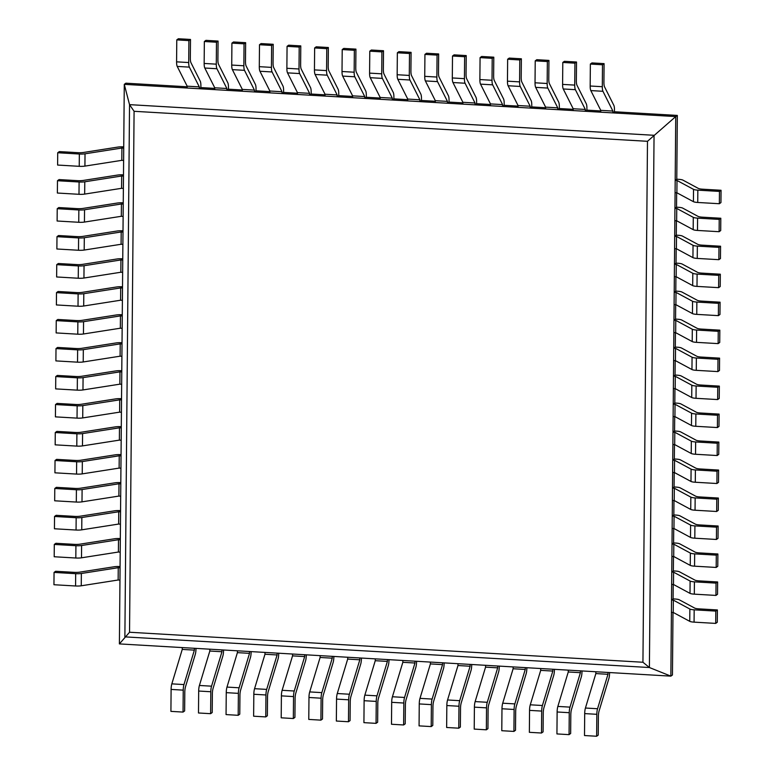 <?xml version="1.0" encoding="UTF-8"?>
<svg xmlns="http://www.w3.org/2000/svg" width="775" height="775" viewBox="0 0 775 775"><rect width="100%" height="100%" fill="white"/><g stroke="black" fill="none" stroke-linecap="round" stroke-linejoin="round"><path stroke-width="1.16" d="M187.162 86.781L125.87 83.196L124.281 84.349L675.742 116.57L647.483 141.302L134.085 111.3L129.541 632.245L119.398 643.909L124.281 84.349L129.532 104.644L134.085 111.3M602.495 64.771L590.366 64.063L591.955 62.92L604.083 63.628L602.495 64.771L602.311 86.713A6.268 1.55 93.3 0 0 602.95 91.295L612.889 111.067L612.88 112.898L614.468 111.755L677.331 115.427L675.742 116.57L670.859 676.139L649.402 667.527L642.94 662.247L129.541 632.245M600.751 110.951L586.888 110.137L585.299 111.29L573.171 110.573L573.19 108.742L563.251 88.97A6.268 1.55 93.3 0 1 562.602 84.398L562.795 62.455L564.384 61.312L576.513 62.019L576.348 80.726A6.268 1.55 93.3 0 0 576.997 85.298L586.268 103.734A6.268 1.55 -86.7 0 1 586.908 108.306L586.888 110.137M573.18 109.343L559.317 108.529L557.729 109.672L545.6 108.965L545.61 107.134L535.67 87.362A6.268 1.55 93.3 0 1 535.031 82.789L535.225 60.847L536.813 59.694L548.942 60.411L548.778 79.108A6.268 1.55 93.3 0 0 549.427 83.69L558.688 102.116A6.268 1.55 -86.7 0 1 559.337 106.698L559.317 108.529M545.61 107.725L531.747 106.921L530.158 108.064L518.029 107.357L518.039 105.516L508.1 85.754A6.268 1.55 93.3 0 1 507.46 81.172L507.644 59.229L509.233 58.086L521.372 58.793L521.207 77.5A6.268 1.55 93.3 0 0 521.846 82.073L531.117 100.508A6.268 1.55 -86.7 0 1 531.766 105.08L531.747 106.921M518.039 106.117L504.176 105.303L502.587 106.456L490.449 105.739L490.468 103.908L480.529 84.136A6.268 1.55 93.3 0 1 479.88 79.563L480.074 57.621L481.662 56.478L493.791 57.185L493.636 75.892A6.268 1.55 93.3 0 0 494.276 80.464L503.547 98.9A6.268 1.55 -86.7 0 1 504.186 103.472L504.176 105.303M490.459 104.509L476.596 103.695L475.007 104.838L462.878 104.131L462.898 102.3L452.958 82.528A6.268 1.55 93.3 0 1 452.309 77.955L452.503 56.013L454.092 54.86L466.221 55.577L466.056 74.274A6.268 1.55 93.3 0 0 466.705 78.856L475.976 97.282A6.268 1.55 -86.7 0 1 476.615 101.864L476.596 103.695M462.888 102.891L449.025 102.087L447.437 103.23L435.308 102.523L435.327 100.682L425.378 80.92A6.268 1.55 93.3 0 1 424.739 76.337L424.933 54.395L426.521 53.252L438.65 53.959L438.485 72.666A6.268 1.55 93.3 0 0 439.134 77.238L448.396 95.674A6.268 1.55 -86.7 0 1 449.045 100.246L449.025 102.087M435.317 101.283L421.455 100.469L419.866 101.622L407.737 100.905L407.747 99.074L397.808 79.302A6.268 1.55 93.3 0 1 397.168 74.729L397.352 52.787L398.941 51.644L411.079 52.351L410.915 71.058A6.268 1.55 93.3 0 0 411.554 75.63L420.825 94.066A6.268 1.55 -86.7 0 1 421.474 98.638L421.455 100.469M407.747 99.675L393.884 98.861L392.295 100.004L380.157 99.297L380.176 97.466L370.237 77.694A6.268 1.55 93.3 0 1 369.588 73.121L369.782 51.179L371.37 50.026L383.509 50.743L383.344 69.44A6.268 1.55 93.3 0 0 383.983 74.022L393.254 92.448A6.268 1.55 -86.7 0 1 393.894 97.03L393.884 98.861M380.176 98.057L366.313 97.253L364.725 98.396L352.586 97.689L352.606 95.848L342.666 76.086A6.268 1.55 93.3 0 1 342.017 71.503L342.211 49.561L343.8 48.418L355.928 49.125L355.764 67.832A6.268 1.55 93.3 0 0 356.413 72.404L365.684 90.84A6.268 1.55 -86.7 0 1 366.323 95.412L366.313 97.253M352.596 96.449L338.733 95.635L337.144 96.788L325.016 96.071L325.035 94.24L315.086 74.468A6.268 1.55 93.3 0 1 314.447 69.895L314.64 47.953L316.229 46.81L328.358 47.517L328.193 66.224A6.268 1.55 93.3 0 0 328.842 70.796L338.103 89.232A6.268 1.55 -86.7 0 1 338.752 93.804L338.733 95.635M325.025 94.841L311.162 94.027L309.574 95.17L297.445 94.463L297.455 92.632L287.515 72.86A6.268 1.55 93.3 0 1 286.876 68.287L287.06 46.345L288.649 45.192L300.787 45.909L300.623 64.606A6.268 1.55 93.3 0 0 301.262 69.188L310.533 87.614A6.268 1.55 -86.7 0 1 311.182 92.196L311.162 94.027M297.455 93.223L283.592 92.419L282.003 93.562L269.874 92.855L269.884 91.014L259.945 71.252A6.268 1.55 93.3 0 1 259.296 66.669L259.489 44.727L261.078 43.584L273.217 44.291L273.052 62.998A6.268 1.55 93.3 0 0 273.691 67.57L282.962 86.006A6.268 1.55 -86.7 0 1 283.611 90.578L283.592 92.419M269.884 91.615L256.021 90.801L254.432 91.954L242.294 91.237L242.313 89.406L232.374 69.634A6.268 1.55 93.3 0 1 231.725 65.061L231.919 43.119L233.507 41.976L245.636 42.683L245.481 61.39A6.268 1.55 93.3 0 0 246.121 65.962L255.392 84.398A6.268 1.55 -86.7 0 1 256.031 88.97L256.021 90.801M242.304 90.007L228.441 89.193L226.852 90.336L214.723 89.629L214.743 87.798L204.803 68.026A6.268 1.55 93.3 0 1 204.154 63.453L204.348 41.511L205.937 40.358L218.066 41.075L217.901 59.772A6.268 1.55 93.3 0 0 218.55 64.354L227.821 82.78A6.268 1.55 -86.7 0 1 228.46 87.362L228.441 89.193M214.733 88.389L200.87 87.585L199.282 88.728L187.153 88.021L187.162 86.18L177.223 66.418A6.268 1.55 93.3 0 1 176.584 61.835L176.778 39.893L178.366 38.75L190.495 39.457L190.33 58.164A6.268 1.55 93.3 0 0 190.979 62.736L200.241 81.172A6.268 1.55 -86.7 0 1 200.89 85.744L200.87 87.585M119.398 643.909L670.859 676.139L672.448 674.986L672.991 612.434M677.331 115.427L676.778 179.219L678.58 179.325A6.268 1.201 0.5 0 1 682.891 180.11L698.314 188.403A6.268 1.201 -179.5 0 0 702.615 189.197L721.05 190.272L720.944 202.585L719.355 203.728L697.732 202.469A6.268 1.201 -179.5 0 1 693.422 201.674L676.885 192.781L675.073 192.675L675.19 180.362L676.778 179.219M676.653 192.762L676.527 207.196L678.338 207.303A6.268 1.201 0.5 0 1 682.649 208.088L698.062 216.38A6.268 1.201 -179.5 0 0 702.373 217.174L720.808 218.25L720.702 230.562L719.113 231.706L697.49 230.446A6.268 1.201 -179.5 0 1 693.179 229.652L676.643 220.759L674.831 220.652L674.938 208.339L676.527 207.196M676.41 220.739L676.284 235.174L678.096 235.28A6.268 1.201 0.5 0 1 682.407 236.065L697.82 244.367A6.268 1.201 -179.5 0 0 702.131 245.152L720.566 246.227L720.459 258.54L718.871 259.683L697.248 258.424A6.268 1.201 -179.5 0 1 692.937 257.629L676.401 248.736L674.589 248.63L674.696 236.317L676.284 235.174M676.168 248.717L676.042 263.151L677.854 263.258A6.268 1.201 0.5 0 1 682.155 264.043L697.577 272.345A6.268 1.201 -179.5 0 0 701.888 273.129L720.324 274.205L720.217 286.517L718.628 287.661L696.996 286.401A6.268 1.201 -179.5 0 1 692.685 285.607L676.149 276.714L674.347 276.607L674.453 264.294L676.042 263.151M675.926 276.694L675.8 291.129L677.602 291.235A6.268 1.201 0.5 0 1 681.913 292.02L697.335 300.322A6.268 1.201 -179.5 0 0 701.646 301.107L720.072 302.182L719.965 314.495L718.377 315.638L696.754 314.379A6.268 1.201 -179.5 0 1 692.443 313.584L675.907 304.691L674.105 304.585L674.211 292.272L675.8 291.129M675.684 304.672L675.558 319.106L677.36 319.213A6.268 1.201 0.5 0 1 681.671 319.998L697.093 328.3A6.268 1.201 -179.5 0 0 701.394 329.084L719.83 330.16L719.723 342.472L718.134 343.616L696.512 342.356A6.268 1.201 -179.5 0 1 692.201 341.562L675.664 332.669L673.853 332.562L673.969 320.249L675.558 319.106M675.432 332.659L675.306 347.084L677.118 347.19A6.268 1.201 0.5 0 1 681.428 347.975L696.841 356.277A6.268 1.201 -179.5 0 0 701.152 357.062L719.587 358.137L719.481 370.45L717.892 371.593L696.27 370.334A6.268 1.201 -179.5 0 1 691.959 369.549L675.422 360.646L673.611 360.54L673.717 348.227L675.306 347.084M675.19 360.637L675.064 375.061L676.875 375.168A6.268 1.201 0.5 0 1 681.186 375.962L696.599 384.255A6.268 1.201 -179.5 0 0 700.91 385.039L719.345 386.115L719.239 398.427L717.65 399.571L696.028 398.311A6.268 1.201 -179.5 0 1 691.717 397.527L675.18 388.624L673.368 388.517L673.475 376.204L675.064 375.061M674.947 388.614L674.822 403.039L676.633 403.145A6.268 1.201 0.5 0 1 680.934 403.94L696.357 412.232A6.268 1.201 -179.5 0 0 700.668 413.017L719.103 414.102L718.997 426.405L717.408 427.558L695.776 426.289A6.268 1.201 -179.5 0 1 691.465 425.504L674.928 416.601L673.126 416.495L673.233 404.182L674.822 403.039M674.705 416.592L674.579 431.016L676.381 431.123A6.268 1.201 0.5 0 1 680.692 431.917L696.115 440.21A6.268 1.201 -179.5 0 0 700.426 440.994L718.851 442.079L718.745 454.382L717.156 455.535L695.533 454.266A6.268 1.201 -179.5 0 1 691.222 453.482L674.686 444.579L672.884 444.472L672.991 432.169L674.579 431.016M674.463 444.569L674.337 458.994L676.139 459.1A6.268 1.201 0.5 0 1 680.45 459.895L695.873 468.187A6.268 1.201 -179.5 0 0 700.174 468.972L718.609 470.057L718.502 482.36L716.914 483.513L695.291 482.244A6.268 1.201 -179.5 0 1 690.98 481.459L674.444 472.556L672.632 472.45L672.739 460.147L674.337 458.994M674.211 472.547L674.085 486.971L675.897 487.078A6.268 1.201 0.5 0 1 680.208 487.872L695.621 496.165A6.268 1.201 -179.5 0 0 699.932 496.959L718.367 498.034L718.26 510.337L716.672 511.49L695.049 510.221A6.268 1.201 -179.5 0 1 690.738 509.437L674.202 500.534L672.39 500.427L672.497 488.124L674.085 486.971M673.969 500.524L673.843 514.958L675.655 515.055A6.268 1.201 0.5 0 1 679.966 515.85L695.378 524.142A6.268 1.201 -179.5 0 0 699.689 524.937L718.125 526.012L718.018 538.325L716.429 539.468L694.807 538.199A6.268 1.201 -179.5 0 1 690.496 537.414L673.959 528.511L672.148 528.414L672.254 516.102L673.843 514.958M673.727 528.502L673.601 542.936L675.403 543.042A6.268 1.201 0.5 0 1 679.714 543.827L695.136 552.12A6.268 1.201 -179.5 0 0 699.447 552.914L717.882 553.989L717.776 566.302L716.187 567.445L694.555 566.176A6.268 1.201 -179.5 0 1 690.244 565.392L673.708 556.489L671.906 556.392L672.012 544.079L673.601 542.936M673.485 556.479L673.359 570.913L675.161 571.02A6.268 1.201 0.5 0 1 679.472 571.805L694.894 580.097A6.268 1.201 -179.5 0 0 699.205 580.892L717.631 581.967L717.524 594.28L715.935 595.423L694.313 594.154A6.268 1.201 -179.5 0 1 690.002 593.369L673.465 584.476L671.663 584.369L671.77 572.057L673.359 570.913M673.233 584.457L673.107 598.891L674.918 598.998A6.268 1.201 0.5 0 1 679.229 599.782L694.652 608.075A6.268 1.201 -179.5 0 0 698.953 608.869L717.388 609.944L717.282 622.257L715.693 623.4L694.071 622.141A6.268 1.201 -179.5 0 1 689.76 621.347L673.223 612.453L671.412 612.347L671.518 600.034L673.107 598.891M176.778 39.893L188.906 40.6L190.495 39.457M188.906 40.6L188.713 62.543A6.268 1.55 93.3 0 0 189.362 67.125L199.301 86.897L199.282 88.728M199.301 86.897L187.162 86.18M195.978 648.384L195.968 648.975A6.268 1.55 93.3 0 1 195.242 654.546L185.535 686.66A6.268 1.55 -86.7 0 0 184.799 692.23L184.634 710.937L183.045 712.08L170.917 711.373L171.101 689.43A6.268 1.55 -86.7 0 1 171.837 683.86L182.251 649.411L182.27 647.58L194.399 648.288L194.38 650.128L182.251 649.411M194.38 650.128L183.966 684.567A6.268 1.55 -86.7 0 0 183.239 690.137L183.045 712.08M204.348 41.511L216.477 42.218L218.066 41.075M216.477 42.218L216.283 64.16A6.268 1.55 93.3 0 0 216.932 68.733L226.872 88.505L226.852 90.336M226.872 88.505L214.743 87.798M223.549 649.993L223.549 650.593A6.268 1.55 93.3 0 1 222.812 656.163L213.106 688.268A6.268 1.55 -86.7 0 0 212.369 693.838L212.205 712.545L210.616 713.688L198.487 712.981L198.681 691.038A6.268 1.55 -86.7 0 1 199.407 685.468L209.822 651.029L209.841 649.188L221.97 649.905L221.96 651.736L209.822 651.029M221.96 651.736L211.546 686.175A6.268 1.55 -86.7 0 0 210.81 691.746L210.616 713.688M231.919 43.119L244.047 43.826L245.636 42.683M244.047 43.826L243.863 65.768A6.268 1.55 93.3 0 0 244.503 70.341L254.442 90.113L254.432 91.954M254.442 90.113L242.313 89.406M251.119 651.601L251.119 652.201A6.268 1.55 93.3 0 1 250.383 657.772L240.676 689.886A6.268 1.55 -86.7 0 0 239.94 695.456L239.775 714.153L238.187 715.306L226.058 714.589L226.252 692.647A6.268 1.55 -86.7 0 1 226.988 687.086L237.402 652.637L237.412 650.806L249.55 651.513L249.531 653.344L237.402 652.637M249.531 653.344L239.117 687.793A6.268 1.55 -86.7 0 0 238.38 693.363L238.187 715.306M259.489 44.727L271.628 45.434L273.217 44.291M271.628 45.434L271.434 67.377A6.268 1.55 93.3 0 0 272.073 71.959L282.022 91.731L282.003 93.562M282.022 91.731L269.884 91.014M278.7 653.218L278.69 653.809A6.268 1.55 93.3 0 1 277.954 659.38L268.247 691.494A6.268 1.55 -86.7 0 0 267.52 697.064L267.356 715.771L265.767 716.914L253.628 716.207L253.822 694.264A6.268 1.55 -86.7 0 1 254.558 688.694L264.972 654.245L264.982 652.414L277.121 653.122L277.101 654.962L264.972 654.245M277.101 654.962L266.687 689.401A6.268 1.55 -86.7 0 0 265.951 694.972L265.767 716.914M287.06 46.345L299.198 47.052L300.787 45.909M299.198 47.052L299.005 68.994A6.268 1.55 93.3 0 0 299.654 73.567L309.593 93.339L309.574 95.17M309.593 93.339L297.455 92.632M306.27 654.827L306.261 655.427A6.268 1.55 93.3 0 1 305.534 660.998L295.817 693.102A6.268 1.55 -86.7 0 0 295.091 698.672L294.926 717.379L293.338 718.522L281.209 717.815L281.393 695.873A6.268 1.55 -86.7 0 1 282.129 690.302L292.543 655.863L292.562 654.023L304.691 654.739L304.672 656.57L292.543 655.863M304.672 656.57L294.258 691.009A6.268 1.55 -86.7 0 0 293.531 696.58L293.338 718.522M314.64 47.953L326.769 48.66L328.358 47.517M326.769 48.66L326.575 70.602A6.268 1.55 93.3 0 0 327.224 75.175L337.164 94.947L337.144 96.788M337.164 94.947L325.035 94.24M333.841 656.435L333.841 657.035A6.268 1.55 93.3 0 1 333.105 662.606L323.398 694.72A6.268 1.55 -86.7 0 0 322.662 700.29L322.497 718.987L320.908 720.14L308.779 719.423L308.973 697.481A6.268 1.55 -86.7 0 1 309.7 691.92L320.114 657.471L320.133 655.64L332.262 656.347L332.252 658.178L320.114 657.471M332.252 658.178L321.838 692.627A6.268 1.55 -86.7 0 0 321.102 698.197L320.908 720.14M342.211 49.561L354.34 50.268L355.928 49.125M354.34 50.268L354.156 72.211A6.268 1.55 93.3 0 0 354.795 76.793L364.734 96.565L364.725 98.396M364.734 96.565L352.606 95.848M361.412 658.053L361.412 658.643A6.268 1.55 93.3 0 1 360.675 664.214L350.968 696.328A6.268 1.55 -86.7 0 0 350.232 701.898L350.067 720.605L348.479 721.748L336.35 721.041L336.544 699.098A6.268 1.55 -86.7 0 1 337.27 693.528L347.684 659.079L347.704 657.248L359.832 657.956L359.823 659.796L347.684 659.079M359.823 659.796L349.409 694.235A6.268 1.55 -86.7 0 0 348.673 699.806L348.479 721.748M369.782 51.179L381.91 51.886L383.509 50.743M381.91 51.886L381.726 73.828A6.268 1.55 93.3 0 0 382.366 78.401L392.305 98.173L392.295 100.004M392.305 98.173L380.176 97.466M388.992 659.661L388.982 660.261A6.268 1.55 93.3 0 1 388.246 665.832L378.539 697.936A6.268 1.55 -86.7 0 0 377.803 703.506L377.648 722.213L376.059 723.356L363.921 722.649L364.114 700.707A6.268 1.55 -86.7 0 1 364.851 695.136L375.265 660.697L375.274 658.857L387.413 659.573L387.393 661.404L375.265 660.697M387.393 661.404L376.979 695.843A6.268 1.55 -86.7 0 0 376.243 701.414L376.059 723.356M397.352 52.787L409.491 53.494L411.079 52.351M409.491 53.494L409.297 75.437A6.268 1.55 93.3 0 0 409.936 80.009L419.885 99.781L419.866 101.622M419.885 99.781L407.747 99.074M416.562 661.269L416.553 661.869A6.268 1.55 93.3 0 1 415.826 667.44L406.11 699.554A6.268 1.55 -86.7 0 0 405.383 705.124L405.218 723.821L403.63 724.974L391.491 724.257L391.685 702.315A6.268 1.55 -86.7 0 1 392.421 696.754L402.835 662.305L402.855 660.474L414.983 661.182L414.964 663.012L402.835 662.305M414.964 663.012L404.55 697.461A6.268 1.55 -86.7 0 0 403.823 703.032L403.63 724.974M424.933 54.395L437.061 55.102L438.65 53.959M437.061 55.102L436.868 77.045A6.268 1.55 93.3 0 0 437.517 81.627L447.456 101.399L447.437 103.23M447.456 101.399L435.327 100.682M444.133 662.887L444.133 663.477A6.268 1.55 93.3 0 1 443.397 669.048L433.69 701.162A6.268 1.55 -86.7 0 0 432.954 706.732L432.789 725.439L431.2 726.582L419.072 725.875L419.256 703.933A6.268 1.55 -86.7 0 1 419.992 698.362L430.406 663.913L430.425 662.083L442.554 662.79L442.544 664.63L430.406 663.913M442.544 664.63L432.121 699.069A6.268 1.55 -86.7 0 0 431.394 704.64L431.2 726.582M452.503 56.013L464.632 56.72L466.221 55.577M464.632 56.72L464.438 78.663A6.268 1.55 93.3 0 0 465.087 83.235L475.027 103.007L475.007 104.838M475.027 103.007L462.898 102.3M471.704 664.495L471.704 665.095A6.268 1.55 93.3 0 1 470.968 670.666L461.261 702.77A6.268 1.55 -86.7 0 0 460.524 708.34L460.36 727.047L458.771 728.19L446.642 727.483L446.836 705.541A6.268 1.55 -86.7 0 1 447.562 699.97L457.977 665.531L457.996 663.691L470.125 664.408L470.115 666.238L457.977 665.531M470.115 666.238L459.701 700.678A6.268 1.55 -86.7 0 0 458.965 706.248L458.771 728.19M480.074 57.621L492.202 58.328L493.791 57.185M492.202 58.328L492.018 80.271A6.268 1.55 93.3 0 0 492.658 84.843L502.597 104.615L502.587 106.456M502.597 104.615L490.468 103.908M499.284 666.103L499.274 666.703A6.268 1.55 93.3 0 1 498.538 672.274L488.831 704.388A6.268 1.55 -86.7 0 0 488.095 709.958L487.94 728.655L486.351 729.808L474.213 729.091L474.407 707.149A6.268 1.55 -86.7 0 1 475.143 701.588L485.557 667.139L485.567 665.308L497.705 666.016L497.686 667.847L485.557 667.139M497.686 667.847L487.272 702.295A6.268 1.55 -86.7 0 0 486.535 707.866L486.351 729.808M507.644 59.229L519.783 59.937L521.372 58.793M519.783 59.937L519.589 81.879A6.268 1.55 93.3 0 0 520.228 86.461L530.178 106.233L530.158 108.064M530.178 106.233L518.039 105.516M526.855 667.721L526.845 668.312A6.268 1.55 93.3 0 1 526.118 673.882L516.402 705.996A6.268 1.55 -86.7 0 0 515.675 711.566L515.511 730.273L513.922 731.416L501.783 730.709L501.977 708.767A6.268 1.55 -86.7 0 1 502.713 703.196L513.127 668.748L513.147 666.917L525.276 667.624L525.256 669.464L513.127 668.748M525.256 669.464L514.842 703.903A6.268 1.55 -86.7 0 0 514.116 709.474L513.922 731.416M535.225 60.847L547.353 61.554L548.942 60.411M547.353 61.554L547.16 83.497A6.268 1.55 93.3 0 0 547.809 88.069L557.748 107.841L557.729 109.672M557.748 107.841L545.61 107.134M554.425 669.329L554.416 669.929A6.268 1.55 93.3 0 1 553.689 675.5L543.972 707.604A6.268 1.55 -86.7 0 0 543.246 713.174L543.081 731.881L541.493 733.024L529.364 732.317L529.548 710.375A6.268 1.55 -86.7 0 1 530.284 704.804L540.698 670.365L540.717 668.525L552.846 669.242L552.827 671.072L540.698 670.365M552.827 671.072L542.413 705.512A6.268 1.55 -86.7 0 0 541.686 711.082L541.493 733.024M562.795 62.455L574.924 63.163L576.513 62.019M574.924 63.163L574.73 85.105A6.268 1.55 93.3 0 0 575.379 89.677L585.319 109.449L585.299 111.29M585.319 109.449L573.19 108.742M581.996 670.937L581.996 671.538A6.268 1.55 93.3 0 1 581.26 677.108L571.553 709.222A6.268 1.55 -86.7 0 0 570.817 714.792L570.652 733.489L569.063 734.642L556.934 733.925L557.128 711.983A6.268 1.55 -86.7 0 1 557.855 706.422L568.269 671.973L568.288 670.143L580.417 670.85L580.407 672.681L568.269 671.973M580.407 672.681L569.993 707.129A6.268 1.55 -86.7 0 0 569.257 712.7L569.063 734.642M604.083 63.628L603.919 82.334A6.268 1.55 93.3 0 0 604.568 86.907L613.839 105.342A6.268 1.55 -86.7 0 1 614.478 109.914L614.468 111.755M590.366 64.063L590.172 86.006A6.268 1.55 93.3 0 0 590.821 90.588L600.761 110.35L600.741 112.191L612.88 112.898M612.889 111.067L600.761 110.35M609.567 672.555L609.567 673.146A6.268 1.55 93.3 0 1 608.83 678.716L599.123 710.83A6.268 1.55 -86.7 0 0 598.387 716.4L598.222 735.107L596.634 736.25L584.505 735.543L584.699 713.601A6.268 1.55 -86.7 0 1 585.435 708.03L595.849 673.582L595.859 671.751L607.997 672.458L607.978 674.298L595.849 673.582M607.978 674.298L597.564 708.738A6.268 1.55 -86.7 0 0 596.827 714.308L596.634 736.25M85.027 153.808A6.268 1.201 0.5 0 1 79.341 154.012L57.718 152.743L57.612 165.056L79.234 166.315A6.268 1.201 0.5 0 0 84.921 166.112L121.811 160.338L121.917 148.025L85.027 153.808L84.921 166.112M123.738 146.901L123.506 146.882A6.268 1.201 -179.5 0 0 117.819 147.085L83.429 152.472A6.268 1.201 0.5 0 1 77.742 152.675L59.307 151.6L57.718 152.743M121.811 160.338L123.622 160.444L123.729 148.132L121.917 148.025M719.355 203.728L719.462 191.415L697.839 190.156A6.268 1.201 -179.5 0 1 693.528 189.362L676.992 180.468L675.19 180.362M719.462 191.415L721.05 190.272M676.885 192.781L676.992 180.468M84.785 181.786A6.268 1.201 0.5 0 1 79.098 181.989L57.476 180.72L57.369 193.033L78.992 194.302A6.268 1.201 0.5 0 0 84.678 194.089L121.568 188.315L121.675 176.002L84.785 181.786L84.678 194.089M123.496 174.879L123.264 174.859A6.268 1.201 -179.5 0 0 117.577 175.063L83.187 180.449A6.268 1.201 0.5 0 1 77.49 180.653L59.065 179.577L57.476 180.72M121.568 188.315L123.38 188.422L123.487 176.109L121.675 176.002M719.113 231.706L719.219 219.393L697.597 218.133A6.268 1.201 -179.5 0 1 693.286 217.339L676.749 208.446L674.938 208.339M719.219 219.393L720.808 218.25M676.643 220.759L676.749 208.446M84.543 209.763A6.268 1.201 0.5 0 1 78.856 209.967L57.224 208.698L57.117 221.011L78.75 222.28A6.268 1.201 0.5 0 0 84.436 222.067L121.326 216.293L121.433 203.99L84.543 209.763L84.436 222.067M123.254 202.856L123.022 202.837A6.268 1.201 -179.5 0 0 117.335 203.04L82.935 208.427A6.268 1.201 0.5 0 1 77.248 208.63L58.813 207.555L57.224 208.698M121.326 216.293L123.128 216.399L123.244 204.087L121.433 203.99M718.871 259.683L718.977 247.37L697.355 246.111A6.268 1.201 -179.5 0 1 693.044 245.326L676.507 236.423L674.696 236.317M718.977 247.37L720.566 246.227M676.401 248.736L676.507 236.423M84.301 237.741A6.268 1.201 0.5 0 1 78.604 237.944L56.982 236.675L56.875 248.988L78.498 250.257A6.268 1.201 0.5 0 0 84.184 250.054L121.084 244.27L121.191 231.967L84.301 237.741L84.184 250.054M123.002 230.834L122.779 230.814A6.268 1.201 -179.5 0 0 117.093 231.018L82.692 236.404A6.268 1.201 0.5 0 1 77.006 236.608L58.571 235.532L56.982 236.675M121.084 244.27L122.886 244.377L122.992 232.074L121.191 231.967M718.628 287.661L718.735 275.348L697.103 274.088A6.268 1.201 -179.5 0 1 692.802 273.304L676.265 264.401L674.453 264.294M718.735 275.348L720.324 274.205M676.149 276.714L676.265 264.401M84.049 265.718A6.268 1.201 0.5 0 1 78.362 265.922L56.74 264.662L56.633 276.966L78.256 278.235A6.268 1.201 0.5 0 0 83.942 278.031L120.832 272.248L120.948 259.945L84.049 265.718L83.942 278.031M122.76 258.811L122.537 258.792A6.268 1.201 -179.5 0 0 116.841 259.005L82.45 264.382A6.268 1.201 0.5 0 1 76.764 264.585L58.328 263.51L56.74 264.662M120.832 272.248L122.644 272.354L122.75 260.051L120.948 259.945M718.377 315.638L718.483 303.325L696.861 302.066A6.268 1.201 -179.5 0 1 692.55 301.281L676.013 292.378L674.211 292.272M718.483 303.325L720.072 302.182M675.907 304.691L676.013 292.378M83.807 293.696A6.268 1.201 0.5 0 1 78.12 293.899L56.498 292.64L56.391 304.943L78.013 306.212A6.268 1.201 0.5 0 0 83.7 306.009L120.59 300.225L120.697 287.922L83.807 293.696L83.7 306.009M122.518 286.789L122.285 286.779A6.268 1.201 -179.5 0 0 116.599 286.983L82.208 292.359A6.268 1.201 0.5 0 1 76.522 292.572L58.086 291.487L56.498 292.64M120.59 300.225L122.402 300.332L122.508 288.029L120.697 287.922M718.134 343.616L718.241 331.312L696.618 330.043A6.268 1.201 -179.5 0 1 692.308 329.259L675.771 320.356L673.969 320.249M718.241 331.312L719.83 330.16M675.664 332.669L675.771 320.356M83.564 321.673A6.268 1.201 0.5 0 1 77.878 321.877L56.255 320.618L56.149 332.921L77.771 334.19A6.268 1.201 0.5 0 0 83.458 333.986L120.348 328.213L120.454 315.9L83.564 321.673L83.458 333.986M122.276 314.766L122.043 314.757A6.268 1.201 -179.5 0 0 116.357 314.96L81.966 320.346A6.268 1.201 0.5 0 1 76.27 320.55L57.844 319.465L56.255 320.618M120.348 328.213L122.159 328.309L122.266 316.006L120.454 315.9M717.892 371.593L717.999 359.29L696.376 358.021A6.268 1.201 -179.5 0 1 692.065 357.236L675.529 348.333L673.717 348.227M717.999 359.29L719.587 358.137M675.422 360.646L675.529 348.333M83.322 349.651A6.268 1.201 0.5 0 1 77.636 349.854L56.003 348.595L55.897 360.898L77.529 362.167A6.268 1.201 0.5 0 0 83.216 361.964L120.106 356.19L120.212 343.877L83.322 349.651L83.216 361.964M122.033 342.744L121.801 342.734A6.268 1.201 -179.5 0 0 116.114 342.938L81.714 348.324A6.268 1.201 0.5 0 1 76.028 348.527L57.592 347.442L56.003 348.595M120.106 356.19L121.907 356.297L122.024 343.984L120.212 343.877M717.65 399.571L717.757 387.267L696.134 385.998A6.268 1.201 -179.5 0 1 691.823 385.214L675.287 376.311L673.475 376.204M717.757 387.267L719.345 386.115M675.18 388.624L675.287 376.311M83.08 377.628A6.268 1.201 0.5 0 1 77.384 377.832L55.761 376.573L55.655 388.885L77.277 390.145A6.268 1.201 0.5 0 0 82.964 389.941L119.863 384.168L119.97 371.855L83.08 377.628L82.964 389.941M121.782 370.721L121.559 370.712A6.268 1.201 -179.5 0 0 115.872 370.915L81.472 376.301A6.268 1.201 0.5 0 1 75.785 376.505L57.35 375.429L55.761 376.573M119.863 384.168L121.665 384.274L121.772 371.961L119.97 371.855M717.408 427.558L717.514 415.245L695.882 413.976A6.268 1.201 -179.5 0 1 691.581 413.191L675.044 404.288L673.233 404.182M717.514 415.245L719.103 414.102M674.928 416.601L675.044 404.288M82.828 405.606A6.268 1.201 0.5 0 1 77.142 405.809L55.519 404.55L55.413 416.863L77.035 418.122A6.268 1.201 0.5 0 0 82.722 417.919L119.612 412.145L119.728 399.832L82.828 405.606L82.722 417.919M121.539 398.699L121.317 398.689A6.268 1.201 -179.5 0 0 115.62 398.892L81.23 404.279A6.268 1.201 0.5 0 1 75.543 404.482L57.108 403.407L55.519 404.55M119.612 412.145L121.423 412.252L121.53 399.939L119.728 399.832M717.156 455.535L717.262 443.222L695.64 441.953A6.268 1.201 -179.5 0 1 691.329 441.169L674.792 432.266L672.991 432.169M717.262 443.222L718.851 442.079M674.686 444.579L674.792 432.266M82.586 433.583A6.268 1.201 0.5 0 1 76.899 433.787L55.277 432.528L55.17 444.84L76.793 446.1A6.268 1.201 0.5 0 0 82.479 445.896L119.369 440.123L119.476 427.81L82.586 433.583L82.479 445.896M121.297 426.676L121.065 426.667A6.268 1.201 -179.5 0 0 115.378 426.87L80.987 432.256A6.268 1.201 0.5 0 1 75.301 432.46L56.866 431.384L55.277 432.528M119.369 440.123L121.181 440.229L121.288 427.916L119.476 427.81M716.914 483.513L717.02 471.2L695.398 469.931A6.268 1.201 -179.5 0 1 691.087 469.146L674.55 460.253L672.739 460.147M717.02 471.2L718.609 470.057M674.444 472.556L674.55 460.253M82.344 461.561A6.268 1.201 0.5 0 1 76.657 461.764L55.035 460.505L54.928 472.818L76.551 474.077A6.268 1.201 0.5 0 0 82.237 473.874L119.127 468.1L119.234 455.787L82.344 461.561L82.237 473.874M121.055 454.654L120.823 454.644A6.268 1.201 -179.5 0 0 115.136 454.847L80.745 460.234A6.268 1.201 0.5 0 1 75.049 460.437L56.623 459.362L55.035 460.505M119.127 468.1L120.939 468.207L121.045 455.894L119.234 455.787M716.672 511.49L716.778 499.177L695.156 497.918A6.268 1.201 -179.5 0 1 690.845 497.124L674.308 488.231L672.497 488.124M716.778 499.177L718.367 498.034M674.202 500.534L674.308 488.231M82.102 489.538A6.268 1.201 0.5 0 1 76.415 489.752L54.783 488.483L54.676 500.795L76.308 502.055A6.268 1.201 0.5 0 0 81.995 501.851L118.885 496.078L118.992 483.765L82.102 489.538L81.995 501.851M120.813 482.631L120.58 482.622A6.268 1.201 -179.5 0 0 114.894 482.825L80.493 488.211A6.268 1.201 0.5 0 1 74.807 488.415L56.372 487.339L54.783 488.483M118.885 496.078L120.687 496.184L120.803 483.871L118.992 483.765M716.429 539.468L716.536 527.155L694.913 525.896A6.268 1.201 -179.5 0 1 690.602 525.101L674.066 516.208L672.254 516.102M716.536 527.155L718.125 526.012M673.959 528.511L674.066 516.208M81.85 517.516A6.268 1.201 0.5 0 1 76.163 517.729L54.541 516.46L54.434 528.773L76.057 530.032A6.268 1.201 0.5 0 0 81.743 529.829L118.643 524.055L118.749 511.742L81.85 517.516L81.743 529.829M120.561 510.609L120.338 510.599A6.268 1.201 -179.5 0 0 114.652 510.802L80.251 516.189A6.268 1.201 0.5 0 1 74.565 516.392L56.129 515.317L54.541 516.46M118.643 524.055L120.445 524.162L120.551 511.849L118.749 511.742M716.187 567.445L716.294 555.132L694.662 553.873A6.268 1.201 -179.5 0 1 690.36 553.079L673.814 544.186L672.012 544.079M716.294 555.132L717.882 553.989M673.708 556.489L673.814 544.186M81.608 545.503A6.268 1.201 0.5 0 1 75.921 545.707L54.298 544.438L54.192 556.75L75.814 558.01A6.268 1.201 0.5 0 0 81.501 557.806L118.391 552.033L118.507 539.72L81.608 545.503L81.501 557.806M120.319 538.596L120.096 538.577A6.268 1.201 -179.5 0 0 114.4 538.78L80.009 544.166A6.268 1.201 0.5 0 1 74.323 544.37L55.887 543.294L54.298 544.438M118.391 552.033L120.203 552.139L120.309 539.826L118.507 539.72M715.935 595.423L716.042 583.11L694.419 581.851A6.268 1.201 -179.5 0 1 690.108 581.056L673.572 572.163L671.77 572.057M716.042 583.11L717.631 581.967M673.465 584.476L673.572 572.163M81.365 573.481A6.268 1.201 0.5 0 1 75.679 573.684L54.056 572.415L53.95 584.728L75.572 585.987A6.268 1.201 0.5 0 0 81.259 585.784L118.149 580.01L118.255 567.697L81.365 573.481L81.259 585.784M120.077 566.573L119.844 566.554A6.268 1.201 -179.5 0 0 114.157 566.757L79.767 572.144A6.268 1.201 0.5 0 1 74.08 572.347L55.645 571.272L54.056 572.415M118.149 580.01L119.96 580.117L120.067 567.804L118.255 567.697M715.693 623.4L715.8 611.087L694.177 609.828A6.268 1.201 -179.5 0 1 689.866 609.034L673.33 600.141L671.518 600.034M715.8 611.087L717.388 609.944M673.223 612.453L673.33 600.141M654.052 135.296L129.532 104.644L124.882 636.876L649.402 667.527L654.052 135.296M647.483 141.302L642.94 662.247M188.713 62.543L176.584 61.835M189.362 67.125L177.223 66.418M183.239 690.137L171.101 689.43M183.966 684.567L171.837 683.86M216.283 64.16L204.154 63.453M216.932 68.733L204.803 68.026M210.81 691.746L198.681 691.038M211.546 686.175L199.407 685.468M243.863 65.768L231.725 65.061M244.503 70.341L232.374 69.634M238.38 693.363L226.252 692.647M239.117 687.793L226.988 687.086M271.434 67.377L259.296 66.669M272.073 71.959L259.945 71.252M265.951 694.972L253.822 694.264M266.687 689.401L254.558 688.694M299.005 68.994L286.876 68.287M299.654 73.567L287.515 72.86M293.531 696.58L281.393 695.873M294.258 691.009L282.129 690.302M326.575 70.602L314.447 69.895M327.224 75.175L315.086 74.468M321.102 698.197L308.973 697.481M321.838 692.627L309.7 691.92M354.156 72.211L342.017 71.503M354.795 76.793L342.666 76.086M348.673 699.806L336.544 699.098M349.409 694.235L337.27 693.528M381.726 73.828L369.588 73.121M382.366 78.401L370.237 77.694M376.243 701.414L364.114 700.707M376.979 695.843L364.851 695.136M409.297 75.437L397.168 74.729M409.936 80.009L397.808 79.302M403.823 703.032L391.685 702.315M404.55 697.461L392.421 696.754M436.868 77.045L424.739 76.337M437.517 81.627L425.378 80.92M431.394 704.64L419.256 703.933M432.121 699.069L419.992 698.362M464.438 78.663L452.309 77.955M465.087 83.235L452.958 82.528M458.965 706.248L446.836 705.541M459.701 700.678L447.562 699.97M492.018 80.271L479.88 79.563M492.658 84.843L480.529 84.136M486.535 707.866L474.407 707.149M487.272 702.295L475.143 701.588M519.589 81.879L507.46 81.172M520.228 86.461L508.1 85.754M514.116 709.474L501.977 708.767M514.842 703.903L502.713 703.196M547.16 83.497L535.031 82.789M547.809 88.069L535.67 87.362M541.686 711.082L529.548 710.375M542.413 705.512L530.284 704.804M574.73 85.105L562.602 84.398M575.379 89.677L563.251 88.97M569.257 712.7L557.128 711.983M569.993 707.129L557.855 706.422M602.311 86.713L590.172 86.006M602.95 91.295L590.821 90.588M596.827 714.308L584.699 713.601M597.564 708.738L585.435 708.03M79.341 154.012L79.234 166.315M697.839 190.156L697.732 202.469M693.528 189.362L693.422 201.674M79.098 181.989L78.992 194.302M697.597 218.133L697.49 230.446M693.286 217.339L693.179 229.652M78.856 209.967L78.75 222.28M697.355 246.111L697.248 258.424M693.044 245.326L692.937 257.629M78.604 237.944L78.498 250.257M697.103 274.088L696.996 286.401M692.802 273.304L692.685 285.607M78.362 265.922L78.256 278.235M696.861 302.066L696.754 314.379M692.55 301.281L692.443 313.584M78.12 293.899L78.013 306.212M696.618 330.043L696.512 342.356M692.308 329.259L692.201 341.562M77.878 321.877L77.771 334.19M696.376 358.021L696.27 370.334M692.065 357.236L691.959 369.549M77.636 349.854L77.529 362.167M696.134 385.998L696.028 398.311M691.823 385.214L691.717 397.527M77.384 377.832L77.277 390.145M695.882 413.976L695.776 426.289M691.581 413.191L691.465 425.504M77.142 405.809L77.035 418.122M695.64 441.953L695.533 454.266M691.329 441.169L691.222 453.482M76.899 433.787L76.793 446.1M695.398 469.931L695.291 482.244M691.087 469.146L690.98 481.459M76.657 461.764L76.551 474.077M695.156 497.918L695.049 510.221M690.845 497.124L690.738 509.437M76.415 489.752L76.308 502.055M694.913 525.896L694.807 538.199M690.602 525.101L690.496 537.414M76.163 517.729L76.057 530.032M694.662 553.873L694.555 566.176M690.36 553.079L690.244 565.392M75.921 545.707L75.814 558.01M694.419 581.851L694.313 594.154M690.108 581.056L690.002 593.369M75.679 573.684L75.572 585.987M694.177 609.828L694.071 622.141M689.866 609.034L689.76 621.347"/></g></svg>
